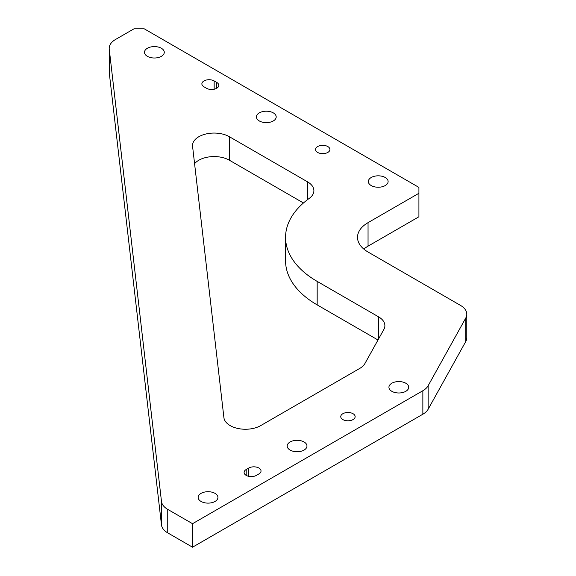 <?xml version="1.0" encoding="UTF-8"?>
<svg xmlns="http://www.w3.org/2000/svg" width="576" height="576" viewBox="0 0 576 576"><rect width="100%" height="100%" fill="white"/><g stroke="black" fill="none" stroke-linecap="round" stroke-linejoin="round"><path stroke-width="0.86" d="M246.204 475.387A7.193 4.154 0 0 0 256.378 475.387L258.926 473.918A7.193 4.154 0 0 0 261.029 470.981A7.193 4.154 0 0 0 256.594 467.143A7.193 4.154 0 0 0 248.753 468.043L246.204 469.512A7.193 4.154 0 0 0 244.102 472.45A7.193 4.154 0 0 0 246.204 475.387L246.204 469.512M353.038 413.705A7.193 4.154 0 0 0 345.197 412.805A7.193 4.154 0 0 0 340.754 416.642A7.193 4.154 0 0 0 342.864 419.58A7.193 4.154 0 0 0 350.705 420.48A7.193 4.154 0 0 0 355.147 416.642A7.193 4.154 0 0 0 353.038 413.705M327.823 146.556A7.193 4.154 0 0 0 319.982 145.656A7.193 4.154 0 0 0 315.54 149.494A7.193 4.154 0 0 0 317.642 152.431A7.193 4.154 0 0 0 325.483 153.331A7.193 4.154 0 0 0 329.926 149.494A7.193 4.154 0 0 0 327.823 146.556M161.374 48.262A9.893 5.71 0 0 0 150.595 47.023A9.893 5.71 0 0 0 144.49 52.294A9.893 5.71 0 0 0 147.384 56.333A9.893 5.71 0 0 0 158.17 57.571A9.893 5.71 0 0 0 164.275 52.294A9.893 5.71 0 0 0 161.374 48.262M273.298 112.874A9.893 5.71 0 0 0 262.512 111.636A9.893 5.71 0 0 0 256.406 116.914A9.893 5.71 0 0 0 259.308 120.953A9.893 5.71 0 0 0 270.086 122.191A9.893 5.71 0 0 0 276.192 116.914A9.893 5.71 0 0 0 273.298 112.874M385.214 177.494A9.893 5.71 0 0 0 374.436 176.256A9.893 5.71 0 0 0 368.33 181.526A9.893 5.71 0 0 0 371.225 185.566A9.893 5.71 0 0 0 382.003 186.804A9.893 5.71 0 0 0 388.116 181.526A9.893 5.71 0 0 0 385.214 177.494M215.05 493.38A9.893 5.71 0 0 0 204.264 492.142A9.893 5.71 0 0 0 198.158 497.419A9.893 5.71 0 0 0 201.06 501.451A9.893 5.71 0 0 0 211.838 502.69A9.893 5.71 0 0 0 217.944 497.419A9.893 5.71 0 0 0 215.05 493.38M304.078 441.979A9.893 5.71 0 0 0 293.292 440.741A9.893 5.71 0 0 0 287.186 446.018A9.893 5.71 0 0 0 290.081 450.058A9.893 5.71 0 0 0 300.866 451.296A9.893 5.71 0 0 0 306.972 446.018A9.893 5.71 0 0 0 304.078 441.979M405.821 383.234A9.893 5.71 0 0 0 395.035 381.996A9.893 5.71 0 0 0 388.93 387.274A9.893 5.71 0 0 0 391.831 391.313A9.893 5.71 0 0 0 402.61 392.551A9.893 5.71 0 0 0 408.715 387.274A9.893 5.71 0 0 0 405.821 383.234M377.993 339.998L317.174 304.891A107.921 62.309 180 0 1 285.566 260.834L285.566 237.334A107.921 62.309 180 0 1 309.168 198.446A21.586 12.463 180 0 0 313.891 190.67A21.586 12.463 180 0 0 307.57 181.858L229.378 136.714L229.378 160.214A21.586 12.463 0 0 0 194.587 163.721M303.451 202.982L229.378 160.214M363.816 249.084A35.971 20.772 180 0 1 368.05 246.146L418.918 216.778L418.918 187.402L144.209 28.8L134.035 28.8L115.524 39.485A21.586 12.463 0 0 0 109.202 48.298A21.586 12.463 0 0 0 109.246 49.126L161.474 501.408A21.586 12.463 0 0 0 167.746 509.393L192.535 523.699L192.535 547.2L422.856 414.223L422.856 390.73A21.586 12.463 0 0 0 428.148 385.726L465.768 318.002A21.586 12.463 0 0 0 466.798 314.194A21.586 12.463 0 0 0 460.476 305.388L368.05 252.022A35.971 20.772 180 0 1 357.509 237.334A35.971 20.772 180 0 1 368.05 222.646L418.918 193.277M466.798 314.194L466.798 337.694A21.586 12.463 180 0 1 465.768 341.503L465.768 318.002M428.148 385.726L428.148 409.219L465.768 341.503M428.148 409.219A21.586 12.463 180 0 1 422.856 414.223M167.746 509.393L167.746 532.886L192.535 547.2M167.746 532.886A21.586 12.463 180 0 1 161.474 524.909L161.474 501.408M109.246 49.126L109.246 72.626L161.474 524.909M109.246 72.626A21.586 12.463 180 0 1 109.202 71.798L109.202 48.298M192.535 523.699L422.856 390.73M378.562 338.976L378.562 316.836L317.174 281.39A107.921 62.309 180 0 1 285.566 237.334M378.562 316.836A21.586 12.463 180 0 1 384.883 325.649A21.586 12.463 180 0 1 383.854 329.45L364.961 363.463A21.586 12.463 180 0 1 359.669 368.467L260.698 425.606A21.586 12.463 180 0 1 237.845 428.458A21.586 12.463 180 0 1 223.906 417.622L192.578 146.354A21.586 12.463 180 0 1 192.528 145.526A21.586 12.463 180 0 1 205.855 134.014A21.586 12.463 180 0 1 229.378 136.714M206.525 88.279A7.193 4.154 0 0 0 214.366 89.179A7.193 4.154 0 0 0 218.808 85.342A7.193 4.154 0 0 0 216.698 82.404L214.157 80.935A7.193 4.154 0 0 0 206.316 80.035A7.193 4.154 0 0 0 201.874 83.873A7.193 4.154 0 0 0 203.983 86.81L206.525 88.279M368.05 222.646L368.05 246.146M214.157 80.935L214.157 89.222M216.698 88.279L216.698 82.404M248.753 476.338L248.753 468.043M307.57 199.634L307.57 181.858M317.174 304.891L317.174 281.39"/></g></svg>
